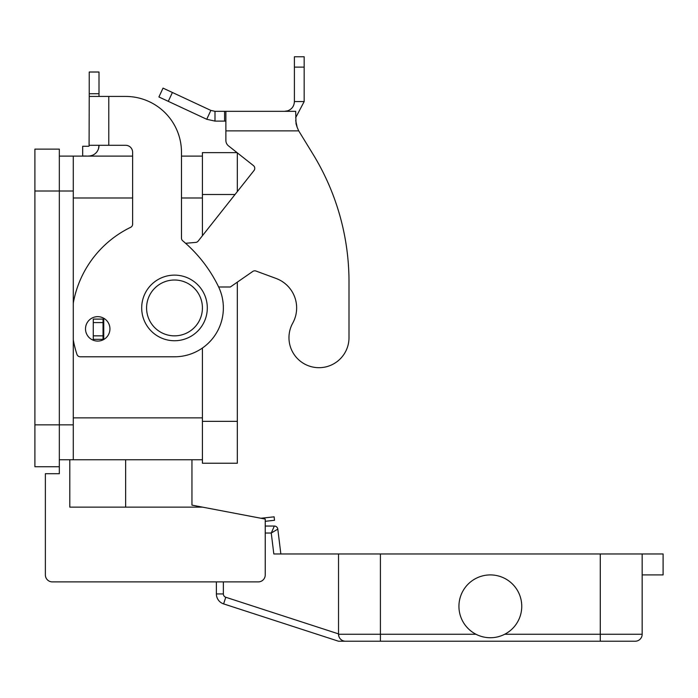 <?xml version="1.0" encoding="UTF-8"?>
<svg xmlns="http://www.w3.org/2000/svg" width="698" height="698" viewBox="0 0 698 698"><rect width="100%" height="100%" fill="white"/><g stroke="black" fill="none" stroke-linecap="round" stroke-linejoin="round"><path stroke-width="1.05" d="M349 337.675A30.014 30.014 0 0 1 345.248 352.202A30.014 30.014 0 0 0 349 337.675L349 281.835L349 337.675M214.993 111.331L214.993 121.103L206.73 119.271L158.908 96.97L163.035 88.114L210.857 110.415L214.993 111.331L295.682 111.331L296.039 123.843M292.724 323.139A31.41 31.41 0 0 0 276.12 278.467A31.41 31.41 0 0 1 292.724 323.139A30.014 30.014 0 0 0 304.459 363.937A30.014 30.014 0 0 0 345.248 352.202A30.014 30.014 0 0 1 304.459 363.937A30.014 30.014 0 0 1 292.724 323.139M225.882 111.331L225.882 130.875L298.718 130.875L313.009 154.197L298.718 130.875L297.226 127.498L295.682 120.457M202.42 235.732L202.42 152.626L237.05 152.626L228.525 145.891L253.444 165.601L237.32 152.845L237.32 191.61M296.057 123.895L297.217 127.49M284.627 111.331L287.934 110.755C292.017 109.054 294.172 105.983 294.399 101.559L294.399 56.774L304.171 56.774L304.171 101.559L295.682 117.674M206.73 119.271L210.857 110.415M225.882 121.103L214.993 121.103M294.399 101.559L304.171 101.559M349 281.835A244.3 244.3 0 0 0 313.009 154.197A244.3 244.3 0 0 1 349 281.835M218.649 286.991L230.34 286.991L252.781 271.435A3.49 3.49 0 0 1 255.983 271.033L276.12 278.467M104.7 318.846L103.042 319.099L103.042 339.341L104.011 339.341M253.444 165.601A3.49 3.49 0 0 1 254.02 170.495L198.18 241.089A3.49 3.49 0 0 1 195.745 242.407L185.607 243.288M225.882 140.411A6.98 6.98 0 0 0 228.525 145.891A6.98 6.98 0 0 1 225.882 140.411L225.882 130.875M103.042 319.099L93.27 319.099L93.27 339.341L103.042 339.341M265.24 533.036L271.252 533.036L277.804 529.128A3.49 3.49 0 0 0 274.34 526.056A3.49 3.49 0 0 1 277.804 529.128A3.49 3.49 0 0 0 274.34 526.056L265.24 526.056L274.34 526.056L271.252 533.036L273.825 553.976L338.53 553.976L338.53 634.246A6.98 6.98 0 0 0 345.51 641.226L635.18 641.226A6.98 6.98 0 0 0 640.118 639.185A6.98 6.98 0 0 1 635.18 641.226M341.741 640.118L340.572 639.185A6.98 6.98 0 0 0 345.51 641.226L338.53 641.226L223.613 603.892A10.47 10.47 0 0 1 216.38 593.937A10.47 10.47 0 0 0 223.613 603.892L225.768 597.252A3.49 3.49 0 0 1 223.36 593.937L216.38 593.937L216.38 581.896L52.35 581.896A6.98 6.98 0 0 1 45.37 574.916L45.37 473.706L59.33 473.706L59.33 149.136L34.9 149.136L34.9 466.726L59.33 466.726M642.16 574.916L663.1 574.916L663.1 553.976L380.41 553.976L380.41 634.246L338.53 634.246A6.98 6.98 0 0 0 338.992 636.733L338.539 634.63M345.51 641.226L380.41 641.226L380.41 634.246L475.957 634.246A31.41 31.41 0 0 1 458.935 606.326A31.41 31.41 0 0 0 490.345 637.736A31.41 31.41 0 0 0 521.755 606.326A31.41 31.41 0 0 0 490.345 574.916A31.41 31.41 0 0 0 458.935 606.326A31.41 31.41 0 0 1 490.345 574.916A31.41 31.41 0 0 1 504.733 634.246L600.28 634.246L600.28 641.226M642.16 553.976L642.16 634.246A6.98 6.98 0 0 1 640.118 639.185A6.98 6.98 0 0 0 642.16 634.246L600.28 634.246L600.28 553.976M380.41 553.976L338.53 553.976M280.858 553.976L277.804 529.128M207.306 307.931A32.806 32.806 0 0 0 174.5 275.125A32.806 32.806 0 0 0 141.694 307.931A32.806 32.806 0 0 0 174.5 340.737A32.806 32.806 0 0 0 207.306 307.931M97.72 341.086A12.215 12.215 0 0 0 109.935 328.871A12.215 12.215 0 0 0 97.72 316.656A12.215 12.215 0 0 0 85.505 328.871A12.215 12.215 0 0 0 97.72 341.086M260.965 518.265L274.122 516.825L274.506 520.289L265.24 521.31L265.24 526.056M89.091 145.987L89.231 96.437L125.64 96.437A55.84 55.84 0 0 1 181.48 152.277L181.48 238.131A3.49 3.49 0 0 0 182.728 240.81A139.6 139.6 0 0 1 218.422 286.52A48.86 48.86 0 0 1 174.5 356.791L80.27 356.791A3.49 3.49 0 0 1 76.955 354.401A104.7 104.7 0 0 1 73.29 339.935M130.657 227.312A104.7 104.7 0 0 0 73.29 303.089A104.7 104.7 0 0 1 130.657 227.312A3.49 3.49 0 0 0 132.62 224.171L132.62 152.277A6.98 6.98 0 0 0 125.64 145.297L89.231 145.297M89.231 96.437L89.231 72.007L99.003 72.007L99.003 96.437M99.003 145.297L98.462 148.866M86.177 156.029L82.687 156.029L82.687 146.257L88.533 146.257A0.698 0.698 0 0 0 89.231 145.559M96.891 151.867A10.47 10.47 0 0 1 88.533 156.029A10.47 10.47 0 0 0 99.003 145.559M108.775 145.297L108.775 96.437L125.64 96.437A55.84 55.84 0 0 1 181.48 152.277M182.728 240.81A139.6 139.6 0 0 1 218.422 286.52A48.86 48.86 0 0 1 174.5 356.791M132.62 152.277A6.98 6.98 0 0 0 125.64 145.297M80.27 356.791A3.49 3.49 0 0 1 76.955 354.401M59.33 459.746L73.29 459.746L73.29 156.116L132.62 156.116M59.33 156.116L73.29 156.116M181.48 156.116L202.42 156.116M73.29 459.746L202.42 459.746M202.42 348.032L202.42 463.236L237.32 463.236L237.32 282.158M191.95 459.746L191.95 505.116L202.42 507.141L69.8 507.141L69.8 459.746M202.42 507.114L265.24 519.076L265.24 574.916A6.98 6.98 0 0 1 258.26 581.896L52.35 581.896M45.37 574.916L45.37 533.036M224.59 111.331L224.59 121.103M287.934 110.755L288.134 111.331M294.399 67.121L304.171 67.121M103.74 319.099L103.74 339.341M103.042 322.589L93.27 322.589M103.042 335.851L93.27 335.851M172.415 92.485L168.279 101.341M223.36 593.937L223.36 581.896M338.53 633.889L225.768 597.252M125.64 507.141L125.64 459.746M146.58 307.931A27.92 27.92 0 0 0 174.5 335.851A27.92 27.92 0 0 0 202.42 307.931A27.92 27.92 0 0 0 174.5 280.011A27.92 27.92 0 0 0 146.58 307.931M34.9 424.846L73.29 424.846M34.9 191.016L73.29 191.016M89.231 93.724L99.003 93.724M73.29 417.866L202.42 417.866M73.29 197.996L132.62 197.996M181.48 197.996L202.42 197.996M202.42 194.506L235.025 194.506M202.42 421.356L237.32 421.356"/></g></svg>
